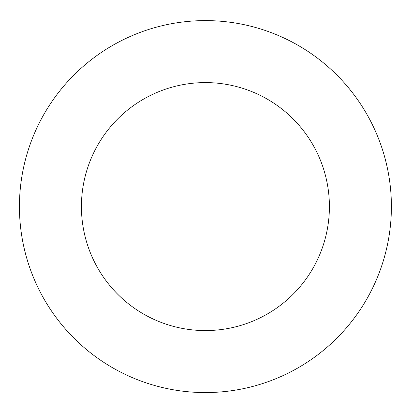 <?xml version="1.0" encoding="UTF-8"?>
<svg xmlns="http://www.w3.org/2000/svg" width="412" height="412" viewBox="0 0 412 412"><rect width="100%" height="100%" fill="white"/><g stroke="black" fill="none" stroke-linecap="round" stroke-linejoin="round"><path stroke-width="0.62" d="M329.404 206.587A123.991 123.991 0 0 0 143.422 99.204A123.991 123.991 0 0 0 143.422 313.965A123.991 123.991 0 0 0 329.404 206.587M391.4 206.587A185.987 185.987 0 0 0 112.425 45.516A185.987 185.987 0 0 0 112.425 367.653A185.987 185.987 0 0 0 391.4 206.587"/></g></svg>
